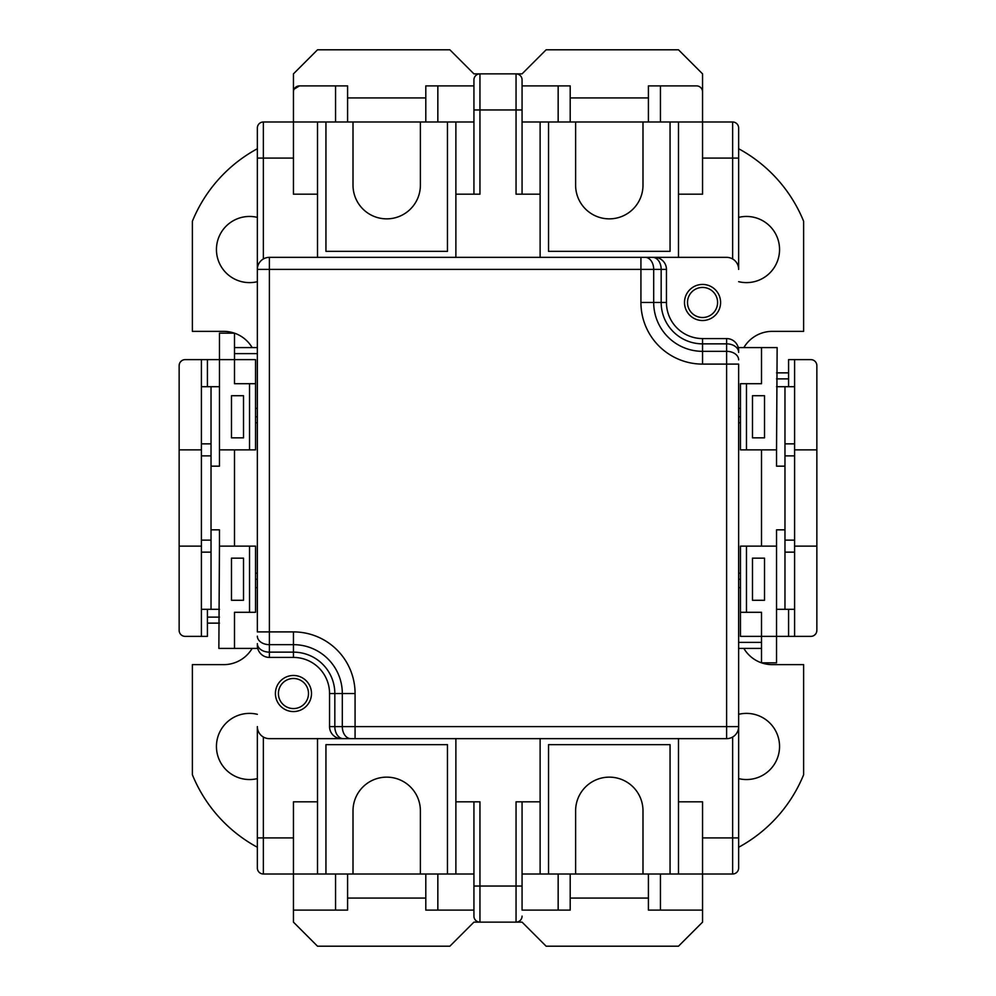<?xml version="1.0" encoding="UTF-8"?>
<svg xmlns="http://www.w3.org/2000/svg" width="996" height="996" viewBox="0 0 996 996"><rect width="100%" height="100%" fill="white"/><g stroke="black" fill="none" stroke-linecap="round" stroke-linejoin="round"><path stroke-width="1.49" d="M522.066 874.002L558.158 874.002L558.158 910.107L522.066 910.107L522.066 886.042L522.066 910.107M473.934 874.002L437.842 874.002L437.842 910.107L473.934 910.107L473.934 916.121L473.934 801.817M329.552 726.607L334.83 726.607L334.83 693.527L329.552 693.527A36.093 36.093 0 0 0 293.447 657.422A36.093 36.093 0 0 1 329.552 693.527L329.552 726.607A12.027 12.027 0 0 0 341.578 738.646L269.393 738.646A12.027 12.027 0 0 1 257.354 726.607L257.354 867.989A6.013 6.013 0 0 0 263.367 874.002L293.447 874.002L293.447 922.134L317.512 946.2L449.868 946.2L473.934 922.134L522.066 922.134L546.132 946.2L678.488 946.2L702.553 922.134L702.553 910.107L660.435 910.107L660.435 874.002L558.158 874.002M293.447 910.107L335.565 910.107L335.565 874.002L293.447 874.002L293.447 801.817L317.512 801.817L317.512 738.646M660.435 874.002L732.633 874.002A6.013 6.013 0 0 0 738.646 867.989L738.646 837.91L738.646 867.989A6.013 6.013 0 0 1 732.633 874.002A6.013 6.013 0 0 0 738.646 867.989M335.565 874.002L437.842 874.002M678.488 738.646L678.488 801.817L702.553 801.817L702.553 910.107M455.882 738.646L455.882 801.817L479.948 801.817L479.948 886.042L516.053 886.042L516.053 801.817L540.118 801.817L540.118 874.002M522.066 801.817L522.066 886.042L516.053 886.042L516.053 922.134A6.013 6.013 0 0 0 522.066 916.121A6.013 6.013 0 0 1 516.053 922.134M570.198 898.068L648.408 898.068M347.592 898.068L425.802 898.068M558.158 910.107L570.198 910.107L570.198 874.002M437.842 910.107L425.802 910.107L425.802 874.002M479.948 922.134A6.013 6.013 0 0 1 473.934 916.121A6.013 6.013 0 0 0 479.948 922.134L479.948 886.042L473.934 886.042M540.118 801.817L540.118 738.646M540.118 257.354L540.118 194.183L516.053 194.183L516.053 109.958L479.948 109.958L479.948 194.183L455.882 194.183L455.882 257.354M548.535 121.998L548.535 251.341L670.059 251.341L670.059 121.998M325.941 121.998L325.941 251.341L447.465 251.341L447.465 121.998M670.059 874.002L670.059 744.659L548.535 744.659L548.535 874.002M447.465 874.002L447.465 744.659L325.941 744.659L325.941 874.002M666.448 269.393L661.17 269.393L661.17 302.473L666.448 302.473A36.093 36.093 0 0 0 702.553 338.578A36.093 36.093 0 0 1 666.448 302.473L666.448 269.393A12.027 12.027 0 0 0 654.422 257.354L726.607 257.354A12.027 12.027 0 0 1 738.646 269.393L738.646 128.011L738.646 158.09L702.553 158.09L702.553 194.183L678.488 194.183L678.488 257.354M257.354 128.011L257.354 158.09L257.354 128.011A6.013 6.013 0 0 1 263.367 121.998L293.447 121.998L293.447 89.54L299.472 85.893L335.565 85.893L335.565 121.998L293.447 121.998L293.447 194.183L317.512 194.183L317.512 121.998M317.512 257.354L317.512 194.183M678.488 194.183L678.488 121.998M660.435 121.998L702.553 121.998L702.553 91.918A6.013 6.013 0 0 0 696.528 85.893L660.435 85.893L660.435 121.998L558.158 121.998L558.158 85.893L522.066 85.893L522.066 79.879L522.066 194.183M522.066 121.998L558.158 121.998M540.118 194.183L540.118 121.998M522.066 109.958L516.053 109.958L516.053 73.866A6.013 6.013 0 0 1 522.066 79.879A6.013 6.013 0 0 0 516.053 73.866L473.934 73.866L449.868 49.8L317.512 49.8L293.447 73.866L293.447 121.998M473.934 79.879A6.013 6.013 0 0 1 479.948 73.866L479.948 109.958L473.934 109.958L473.934 79.879L473.934 85.893L437.842 85.893L437.842 121.998L420.387 121.998L420.387 185.156A33.69 33.69 0 0 1 386.697 218.859A33.69 33.69 0 0 1 353.007 185.156L353.007 121.998L420.387 121.998M473.934 194.183L473.934 109.958M516.053 73.866L522.066 73.866L546.132 49.8L678.488 49.8L702.553 73.866L702.553 91.918M570.198 97.932L648.408 97.932M347.592 97.932L425.802 97.932M570.198 121.998L570.198 85.893L558.158 85.893M437.842 85.893L425.802 85.893L425.802 121.998M335.565 85.893L347.592 85.893L347.592 121.998M473.934 121.998L437.842 121.998M738.646 128.011A6.013 6.013 0 0 0 732.633 121.998L702.553 121.998L702.553 89.54M335.565 121.998L353.007 121.998M341.578 738.646L726.607 738.646A12.027 12.027 0 0 0 738.646 726.607L738.646 837.91L732.633 837.91L732.633 874.002M299.472 85.893A6.013 6.013 0 0 0 293.447 91.918M455.882 194.183L455.882 121.998M257.354 636.158A12.027 8.503 0 0 0 269.393 644.661L269.393 631.9L257.354 631.9L257.354 158.09L263.367 158.09L263.367 121.998M317.512 801.817L317.512 874.002M420.387 874.002L420.387 810.844A33.69 33.69 0 0 0 386.697 777.141A33.69 33.69 0 0 0 353.007 810.844L353.007 874.002M335.565 910.107L347.592 910.107L347.592 874.002M648.408 874.002L648.408 910.107L660.435 910.107M642.993 874.002L642.993 810.844A33.69 33.69 0 0 0 609.303 777.141A33.69 33.69 0 0 0 575.613 810.844L575.613 874.002M678.488 801.817L678.488 874.002M702.553 158.09L702.553 121.998M455.882 801.817L455.882 874.002M648.408 121.998L648.408 85.893L660.435 85.893M575.613 121.998L575.613 185.156A33.69 33.69 0 0 0 609.303 218.859A33.69 33.69 0 0 0 642.993 185.156L642.993 121.998M717.593 302.473A15.04 15.04 0 0 0 702.553 287.433A15.04 15.04 0 0 0 687.501 302.473A15.04 15.04 0 0 0 702.553 317.512A15.04 15.04 0 0 0 717.593 302.473M308.499 693.527A15.04 15.04 0 0 0 293.447 678.488A15.04 15.04 0 0 0 278.407 693.527A15.04 15.04 0 0 0 293.447 708.567A15.04 15.04 0 0 0 308.499 693.527M249.535 546.132L255.549 546.132L255.549 612.303L249.535 612.303L249.535 546.132L219.456 546.132L219.456 529.835L211.028 529.835L211.028 466.165L219.456 466.165L219.456 449.868L249.535 449.868L249.535 383.697L255.549 383.697L255.549 359.631L234.496 359.631L234.496 333.162A33.092 33.092 0 0 1 252.15 347.592M219.456 546.132L218.859 648.408L257.354 648.408M179.143 546.132L201.404 546.132L201.404 609.303L207.417 609.303L207.417 636.369L185.156 636.369A6.013 6.013 0 0 1 179.143 630.356L179.143 365.644A6.013 6.013 0 0 1 185.156 359.631L219.456 359.631L219.456 449.868M738.646 347.592L777.141 347.592L776.544 449.868L740.451 449.868L740.451 383.697L746.465 383.697L746.465 449.868M234.496 347.592L257.354 347.592M761.504 648.408L738.646 648.408M740.451 636.369L740.451 546.132L746.465 546.132L746.465 612.303L761.504 612.303L761.504 636.369L740.451 636.369M761.504 347.592L761.504 383.697L746.465 383.697M776.544 609.303L794.596 609.303L794.596 636.369L810.844 636.369A6.013 6.013 0 0 0 816.857 630.356L816.857 546.132L794.596 546.132L794.596 386.697L776.544 386.697M794.596 609.303L794.596 546.132M816.857 546.132L816.857 365.644A6.013 6.013 0 0 0 810.844 359.631L794.596 359.631L794.596 386.697M816.857 449.868L794.596 449.868M201.404 636.369L201.404 609.303M219.456 386.697L201.404 386.697L201.404 359.631M201.404 386.697L201.404 449.868L179.143 449.868M764.517 395.723L764.517 437.842L752.478 437.842L752.478 395.723L764.517 395.723M794.596 636.369L776.544 636.369L776.544 546.132L746.465 546.132M761.504 662.838L776.544 662.838L776.544 636.369L761.504 636.369L761.504 662.838A33.092 33.092 0 0 1 743.85 648.408M764.517 600.277L764.517 558.158L752.478 558.158L752.478 600.277L764.517 600.277M234.496 333.162L219.456 333.162L219.456 359.631L234.496 359.631L234.496 383.697L249.535 383.697M231.483 395.723L231.483 437.842L243.522 437.842L243.522 395.723L231.483 395.723M249.535 612.303L234.496 612.303L234.496 648.408M231.483 600.277L231.483 558.158L243.522 558.158L243.522 600.277L231.483 600.277M814.267 635.299L815.624 633.991M816.533 632.286L816.857 630.356M788.583 609.303L788.583 636.369M784.973 609.303L784.973 386.697M776.544 546.132L776.544 529.835L784.973 529.835M761.504 546.132L761.504 449.868M784.973 466.165L776.544 466.165L776.544 449.868M740.451 422.802L738.646 422.802M740.451 416.789L738.646 416.789M738.646 408.36L740.451 408.36M738.646 573.198L740.451 573.198M738.646 579.211L740.451 579.211M738.646 587.64L740.451 587.64M746.465 612.303L740.451 612.303M257.354 422.802L255.549 422.802M257.354 416.789L255.549 416.789M257.354 408.36L255.549 408.36M249.535 449.868L255.549 449.868L255.549 383.697M211.028 529.835L211.028 609.303M211.028 386.697L211.028 466.165M201.404 546.132L201.404 449.868M234.496 546.132L234.496 449.868M207.417 386.697L207.417 359.631M207.417 609.303L219.456 609.303M207.417 623.135L219.456 623.135M181.733 360.701L180.376 362.009M179.467 363.714L179.143 365.644M794.596 359.631L788.583 359.631L788.583 386.697M788.583 372.865L776.544 372.865M784.973 443.855L794.596 443.855M784.973 552.145L794.596 552.145M794.596 540.118L784.973 540.118M794.596 455.882L784.973 455.882M211.028 552.145L201.404 552.145M201.404 455.882L211.028 455.882M211.028 443.855L201.404 443.855M201.404 540.118L211.028 540.118M255.549 573.198L257.354 573.198M255.549 579.211L257.354 579.211M257.354 587.64L255.549 587.64M743.85 347.592A33.092 33.092 0 0 1 772.336 331.357L803.623 331.357L803.623 221.261A144.383 144.383 0 0 0 738.646 148.74M738.646 847.26A144.383 144.383 0 0 0 803.623 774.739L803.623 664.643L772.336 664.643A33.092 33.092 0 0 1 761.554 662.838M252.15 648.408A33.092 33.092 0 0 1 223.664 664.643L192.377 664.643L192.377 774.739A144.383 144.383 0 0 0 257.354 847.26M257.354 148.74A144.383 144.383 0 0 0 192.377 221.261L192.377 331.357L223.664 331.357A33.092 33.092 0 0 1 234.446 333.162M257.354 281.681A33.092 33.092 0 0 1 216.443 249.535A33.092 33.092 0 0 1 257.354 217.389M257.354 778.611A33.092 33.092 0 0 1 216.443 746.465A33.092 33.092 0 0 1 257.354 714.319M738.646 217.389A33.092 33.092 0 0 1 779.557 249.535A33.092 33.092 0 0 1 738.646 281.681M738.646 714.319A33.092 33.092 0 0 1 779.557 746.465A33.092 33.092 0 0 1 738.646 778.611M726.607 738.646L726.607 726.607L738.646 726.607L738.646 364.1L702.553 364.1A61.615 61.615 0 0 1 640.926 302.473L640.926 269.393L269.393 269.393L269.393 257.354A12.027 12.027 0 0 0 257.354 269.393L269.393 269.393L269.393 631.9L293.447 631.9A61.615 61.615 0 0 1 355.074 693.527L355.074 726.607L726.607 726.607L726.607 351.339L702.553 351.339L702.553 343.857L726.607 343.857L726.607 351.339A12.027 8.503 180 0 1 738.646 359.842M293.447 711.567A18.053 18.053 0 0 0 311.499 693.527A18.053 18.053 0 0 0 293.447 675.475A18.053 18.053 0 0 0 275.406 693.527A18.053 18.053 0 0 0 293.447 711.567M347.592 738.646L353.617 738.646M654.422 257.354L269.393 257.354M648.408 257.354L642.383 257.354M702.553 284.433A18.053 18.053 0 0 0 684.501 302.473A18.053 18.053 0 0 0 702.553 320.525A18.053 18.053 0 0 0 720.594 302.473A18.053 18.053 0 0 0 702.553 284.433M666.448 302.473A36.093 36.093 0 0 0 702.553 338.578L726.607 338.578A12.027 12.027 0 0 1 738.646 350.604A12.027 12.027 0 0 0 726.607 338.578L726.607 343.857A12.027 8.503 180 0 1 738.646 352.372M329.552 693.527A36.093 36.093 0 0 0 293.447 657.422L269.393 657.422L269.393 644.661L293.447 644.661A48.854 48.854 0 0 1 342.313 693.527L342.313 726.607L355.074 726.607L355.074 738.646M257.354 645.396A12.027 12.027 0 0 0 269.393 657.422M732.633 121.998L732.633 258.972M732.633 737.028L732.633 837.91L702.553 837.91M257.354 867.989A6.013 6.013 0 0 0 263.367 874.002L263.367 837.91L293.447 837.91M257.354 837.91L263.367 837.91L263.367 737.028M263.367 258.972L263.367 158.09L293.447 158.09M234.496 353.617L257.354 353.617M207.417 617.122L219.456 617.122M788.583 378.878L776.544 378.878M761.504 642.383L738.646 642.383M702.553 364.1L702.553 351.339A48.854 48.854 0 0 1 653.687 302.473L653.687 269.393L640.926 269.393L640.926 257.354M640.926 302.473L661.17 302.473A41.384 41.384 0 0 0 702.553 343.857L702.553 338.578M652.654 257.354A12.027 8.503 -90 0 1 661.17 269.393L653.687 269.393A12.027 8.503 -90 0 0 645.184 257.354M293.447 631.9L293.447 652.143L269.393 652.143A12.027 8.503 0 0 1 257.354 643.628M355.074 693.527L334.83 693.527A41.384 41.384 0 0 0 293.447 652.143L293.447 657.422M343.346 738.646A12.027 8.503 90 0 1 334.83 726.607L342.313 726.607A12.027 8.503 90 0 0 350.816 738.646"/></g></svg>
